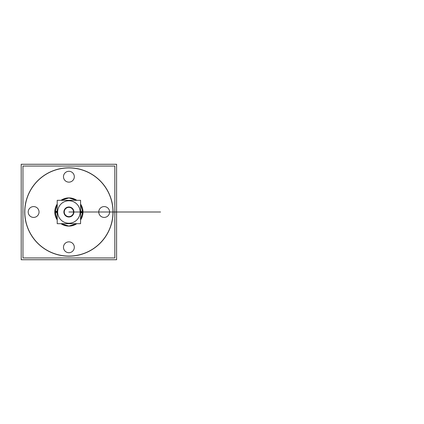 <?xml version="1.0" encoding="UTF-8"?>
<svg xmlns="http://www.w3.org/2000/svg" width="424" height="424" viewBox="0 0 424 424"><rect width="100%" height="100%" fill="white"/><g stroke="black" fill="none" stroke-linecap="round" stroke-linejoin="round"><path stroke-width="0.64" d="M116.595 259.732L116.595 164.268L21.2 164.268L21.2 259.732L116.595 259.732M112.885 214.767A44.075 44.075 0 0 0 68.9 167.925A44.075 44.075 0 0 0 24.91 214.767M114.835 213.436A45.962 45.962 0 0 0 114.835 210.564A45.962 45.962 0 0 1 114.835 213.436M70.331 166.065A45.962 45.962 0 0 0 67.464 166.065M22.96 210.564A45.962 45.962 0 0 0 22.96 213.436A45.962 45.962 0 0 1 22.96 210.564M113.07 212A44.17 44.17 0 0 0 68.9 167.83A44.17 44.17 0 0 0 24.73 212A44.17 44.17 0 0 1 68.9 167.83A44.17 44.17 0 0 1 113.07 212A44.17 44.17 0 0 1 68.9 256.17A44.17 44.17 0 0 1 24.73 212A44.17 44.17 0 0 0 68.9 256.17A44.17 44.17 0 0 0 113.07 212A44.17 44.17 0 0 0 68.9 167.83A44.17 44.17 0 0 0 24.73 212A44.17 44.17 0 0 0 68.9 256.17A44.17 44.17 0 0 0 113.07 212A44.17 44.17 0 0 0 68.9 167.83A44.17 44.17 0 0 0 24.73 212A44.17 44.17 0 0 0 90.985 250.25A44.17 44.17 0 0 0 90.985 173.75A44.17 44.17 0 0 0 24.73 212A44.17 44.17 0 0 1 68.9 167.83A44.17 44.17 0 0 1 113.07 212A44.17 44.17 0 0 1 68.9 256.17A44.17 44.17 0 0 1 24.73 212A44.17 44.17 0 0 0 68.9 256.17A44.17 44.17 0 0 0 113.07 212M114.835 257.935L114.835 166.065L22.96 166.065L22.96 257.935L114.835 257.935M63.478 247.282A5.417 5.417 0 0 0 68.9 252.699A5.417 5.417 0 0 0 74.317 247.282M54.813 211.115A14.114 14.114 0 0 0 57.214 219.918M60.982 223.681A14.114 14.114 0 0 0 76.813 223.681M80.581 219.918A14.114 14.114 0 0 0 82.982 211.115M82.982 212.885A14.114 14.114 0 0 0 80.581 204.082M76.813 200.319A14.114 14.114 0 0 0 60.982 200.319M57.214 204.082A14.114 14.114 0 0 0 54.813 212.885M24.91 209.233A44.075 44.075 0 0 0 68.9 256.075A44.075 44.075 0 0 0 112.885 209.233M67.464 257.935A45.962 45.962 0 0 0 70.331 257.935M63.489 177.062A5.417 5.417 0 0 1 68.9 171.301A5.417 5.417 0 0 1 74.306 177.062A5.417 5.417 0 0 1 68.9 182.14A5.417 5.417 0 0 1 63.489 177.062M74.306 176.379A5.417 5.417 0 0 1 68.9 182.14A5.417 5.417 0 0 1 63.489 176.379M103.838 206.594A5.417 5.417 0 0 1 109.599 212A5.417 5.417 0 0 1 103.838 217.406A5.417 5.417 0 0 1 98.76 212A5.417 5.417 0 0 1 103.838 206.594M104.516 217.406A5.417 5.417 0 0 1 98.76 212A5.417 5.417 0 0 1 104.516 206.594M74.306 246.938A5.417 5.417 0 0 1 68.9 252.699A5.417 5.417 0 0 1 63.489 246.938A5.417 5.417 0 0 1 68.9 241.86A5.417 5.417 0 0 1 74.306 246.938M63.489 247.621A5.417 5.417 0 0 1 68.9 241.86A5.417 5.417 0 0 1 74.306 247.621M33.957 217.406A5.417 5.417 0 0 1 28.201 212A5.417 5.417 0 0 1 33.957 206.594A5.417 5.417 0 0 1 39.04 212A5.417 5.417 0 0 1 33.957 217.406M33.279 206.594A5.417 5.417 0 0 1 39.04 212A5.417 5.417 0 0 1 33.279 217.406M82.924 212.885A14.056 14.056 0 0 0 80.581 204.183L82.924 212.885L80.581 212.737M76.712 200.319A14.056 14.056 0 0 0 61.083 200.319L68.9 197.944L76.712 200.319M54.871 212.885L57.214 204.183A14.056 14.056 0 0 0 54.871 212.885L57.214 212.737M80.131 212A11.231 11.231 0 0 0 68.9 200.769A11.231 11.231 0 0 0 57.664 212A11.231 11.231 0 0 1 68.9 200.769A11.231 11.231 0 0 1 80.131 212A11.231 11.231 0 0 1 68.9 223.231A11.231 11.231 0 0 1 57.664 212A11.231 11.231 0 0 0 68.9 223.231A11.231 11.231 0 0 0 80.131 212A11.231 11.231 0 0 0 68.9 200.769A11.231 11.231 0 0 0 57.664 212A11.231 11.231 0 0 0 68.9 223.231A11.231 11.231 0 0 0 80.131 212A11.231 11.231 0 0 0 63.282 202.274A11.231 11.231 0 0 0 63.282 221.726A11.231 11.231 0 0 0 80.131 212A11.231 11.231 0 0 0 68.9 200.769A11.231 11.231 0 0 0 57.664 212A11.231 11.231 0 0 1 68.9 200.769A11.231 11.231 0 0 1 80.131 212A11.231 11.231 0 0 1 68.9 223.231A11.231 11.231 0 0 1 57.664 212A11.231 11.231 0 0 0 68.9 223.231A11.231 11.231 0 0 0 80.131 212M57.214 212L54.844 212L57.214 212M82.956 212L80.581 212L82.956 212M80.581 223.681L80.581 200.319L57.214 200.319L57.214 223.681L80.581 223.681M73.808 212A4.913 4.913 0 0 0 68.9 207.087A4.913 4.913 0 0 0 63.987 212A4.913 4.913 0 0 0 68.9 216.913A4.913 4.913 0 0 0 73.808 212A4.913 4.913 0 0 0 68.9 207.087A4.913 4.913 0 0 0 63.987 212A4.913 4.913 0 0 0 68.9 216.913A4.913 4.913 0 0 0 73.808 212A4.913 4.913 0 0 0 68.9 207.087A4.913 4.913 0 0 0 63.987 212A4.913 4.913 0 0 0 68.9 216.913A4.913 4.913 0 0 0 73.808 212A4.913 4.913 0 0 0 66.441 207.749A4.913 4.913 0 0 0 66.441 216.251A4.913 4.913 0 0 0 73.808 212A4.913 4.913 0 0 0 68.9 207.087A4.913 4.913 0 0 0 63.987 212A4.913 4.913 0 0 0 68.9 216.913A4.913 4.913 0 0 0 73.808 212A4.913 4.913 0 0 0 68.9 207.087A4.913 4.913 0 0 0 63.987 212A4.913 4.913 0 0 0 68.9 216.913A4.913 4.913 0 0 0 73.808 212M57.214 211.263L54.871 211.115A14.056 14.056 0 0 0 57.214 219.818L54.871 211.115M80.581 211.263L82.924 211.115A14.056 14.056 0 0 1 80.581 219.818L82.924 211.115M61.083 223.681A14.056 14.056 0 0 0 76.712 223.681L68.889 226.056L61.083 223.681M63.902 212.313A5.008 5.008 0 0 1 68.9 206.992A5.008 5.008 0 0 1 73.893 212.313M73.893 211.687A5.008 5.008 0 0 1 68.9 217.008A5.008 5.008 0 0 1 63.902 211.687M64.278 212.292A4.627 4.627 0 0 1 68.9 207.373A4.627 4.627 0 0 1 73.516 212.292M73.516 211.709A4.627 4.627 0 0 1 68.9 216.627A4.627 4.627 0 0 1 64.278 211.709A4.627 4.627 0 0 1 68.9 207.373A4.627 4.627 0 0 1 73.516 211.709M78.938 212L70.326 212M75.445 212L115.302 212M116.245 212L71.91 212L116.245 212M122.266 212L77.931 212L122.266 212M75.223 212L71.767 212M72.992 212L116.134 212M124.163 212L68.9 212L124.163 212M116.595 212L69.981 212M160.574 212L71.91 212L160.574 212M147.414 212L77.931 212L147.414 212M122.828 212L71.418 212L122.828 212M80.581 212.207L82.95 212.249M57.214 211.793L54.85 211.751M124.052 212L70.193 212L124.052 212"/></g></svg>
